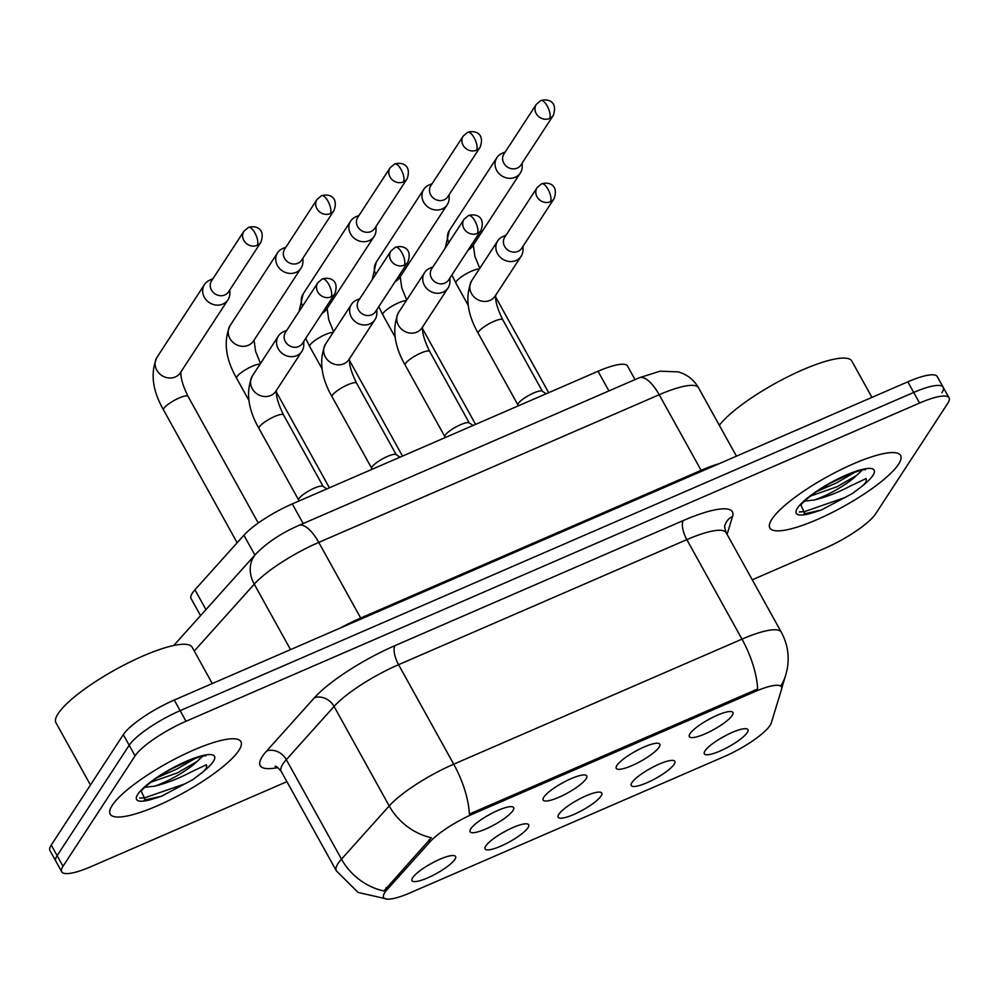 <?xml version="1.0" encoding="UTF-8"?>
<svg xmlns="http://www.w3.org/2000/svg" width="999" height="999" viewBox="0 0 999 999"><rect width="100%" height="100%" fill="white"/><g stroke="black" fill="none" stroke-linecap="round" stroke-linejoin="round"><path stroke-width="1.5" d="M616.932 765.434A24.913 5.644 -29 0 1 637.162 750.336A24.913 5.644 -29 0 1 658.591 743.381A24.913 5.644 -29 0 1 659.153 747.127A24.913 5.644 -29 0 1 633.791 764.772A24.913 5.644 -29 0 1 616.208 766.882A24.913 5.644 -29 0 1 616.932 765.434M543.843 797.14A24.913 5.644 -29 0 1 564.073 782.042A24.913 5.644 -29 0 1 585.501 775.087A24.913 5.644 -29 0 1 586.063 778.833A24.913 5.644 -29 0 1 560.689 796.478A24.913 5.644 -29 0 1 543.119 798.588A24.913 5.644 -29 0 1 543.843 797.14M470.754 828.845A24.913 5.644 -29 0 1 490.984 813.748A24.913 5.644 -29 0 1 512.412 806.792A24.913 5.644 -29 0 1 512.962 810.539A24.913 5.644 -29 0 1 487.599 828.183A24.913 5.644 -29 0 1 470.029 830.294A24.913 5.644 -29 0 1 470.754 828.845M690.022 733.728A24.913 5.644 -29 0 1 710.252 718.618A24.913 5.644 -29 0 1 731.693 711.675A24.913 5.644 -29 0 1 732.242 715.409A24.913 5.644 -29 0 1 706.88 733.054A24.913 5.644 -29 0 1 689.298 735.177A24.913 5.644 -29 0 1 690.022 733.728M631.93 782.592A24.913 5.644 -29 0 1 652.16 767.494A24.913 5.644 -29 0 1 673.601 760.539A24.913 5.644 -29 0 1 674.15 764.285A24.913 5.644 -29 0 1 648.788 781.93A24.913 5.644 -29 0 1 631.206 784.04A24.913 5.644 -29 0 1 631.93 782.592M558.841 814.297A24.913 5.644 -29 0 1 579.07 799.2A24.913 5.644 -29 0 1 600.511 792.244A24.913 5.644 -29 0 1 601.061 795.991A24.913 5.644 -29 0 1 575.699 813.636A24.913 5.644 -29 0 1 558.116 815.746A24.913 5.644 -29 0 1 558.841 814.297M485.751 846.003A24.913 5.644 -29 0 1 505.981 830.906A24.913 5.644 -29 0 1 527.422 823.95A24.913 5.644 -29 0 1 527.971 827.696A24.913 5.644 -29 0 1 502.609 845.341A24.913 5.644 -29 0 1 485.027 847.452A24.913 5.644 -29 0 1 485.751 846.003M412.662 877.721A24.913 5.644 -29 0 1 432.892 862.612A24.913 5.644 -29 0 1 454.32 855.656A24.913 5.644 -29 0 1 454.882 859.402A24.913 5.644 -29 0 1 429.52 877.047A24.913 5.644 -29 0 1 411.938 879.157A24.913 5.644 -29 0 1 412.662 877.721M705.019 750.886A24.913 5.644 -29 0 1 725.249 735.776A24.913 5.644 -29 0 1 746.69 728.833A24.913 5.644 -29 0 1 747.24 732.567A24.913 5.644 -29 0 1 721.877 750.212A24.913 5.644 -29 0 1 704.295 752.322A24.913 5.644 -29 0 1 705.019 750.886M771.265 722.989A42.045 9.528 -29 0 1 770.029 725.474A42.045 9.528 -29 0 1 724.163 756.618L410.164 892.831A42.045 9.528 -29 0 1 383.628 897.527A42.045 9.528 -29 0 1 387.113 889.634L429.945 841.895A42.045 9.528 -29 0 1 473.489 813.71L754.919 691.62A42.045 9.528 -29 0 1 781.455 686.925A42.045 9.528 -29 0 1 781.53 689.372L771.265 722.989M200.549 615.634L191.084 598.563A46.716 10.589 -29 0 1 194.942 589.797L243.906 535.227A46.716 10.589 -29 0 1 292.282 503.908L598.039 371.266A46.716 10.589 -29 0 1 627.522 366.046L635.027 379.595M721.191 738.049A15.572 3.534 151 0 0 725.624 735.589M428.821 864.872A15.572 3.534 151 0 0 433.266 862.412M501.923 833.166A15.572 3.534 151 0 0 506.356 830.706M575.012 801.46A15.572 3.534 151 0 0 579.445 799M648.101 769.754A15.572 3.534 151 0 0 652.534 767.294M706.193 720.891A15.572 3.534 151 0 0 710.626 718.431M486.913 816.008A15.572 3.534 151 0 0 491.346 813.548M560.002 784.302A15.572 3.534 151 0 0 564.447 781.842M633.091 752.597A15.572 3.534 151 0 0 637.537 750.137M898.538 464.248A74.75 16.946 151 0 0 900.599 455.482A74.75 16.946 151 0 0 840.309 469.917A74.75 16.946 151 0 0 771.89 519.193A74.75 16.946 151 0 0 769.842 527.971A74.75 16.946 151 0 0 830.119 513.523A74.75 16.946 151 0 0 898.538 464.248A74.75 16.946 151 0 0 900.599 455.482A74.75 16.946 151 0 0 840.309 469.917A74.75 16.946 151 0 0 771.89 519.193A74.75 16.946 151 0 0 769.842 527.971A74.75 16.946 151 0 0 830.119 513.523A74.75 16.946 151 0 0 898.538 464.248M238.873 750.424A74.75 16.946 151 0 0 240.934 741.658A74.75 16.946 151 0 0 180.657 756.093A74.75 16.946 151 0 0 112.225 805.369A74.75 16.946 151 0 0 110.177 814.135A74.75 16.946 151 0 0 170.454 799.699A74.75 16.946 151 0 0 238.873 750.424A74.75 16.946 151 0 0 240.934 741.658A74.75 16.946 151 0 0 180.657 756.093A74.75 16.946 151 0 0 112.225 805.369A74.75 16.946 151 0 0 110.177 814.135A74.75 16.946 151 0 0 170.454 799.699A74.75 16.946 151 0 0 238.873 750.424M941.882 392.707A46.716 10.589 151 0 0 943.168 387.225L937.287 376.611A46.716 10.589 151 0 0 907.804 381.83L174.251 700.049A46.716 10.589 151 0 0 123.302 734.652L51.236 845.079L57.118 855.681A46.716 10.589 151 0 0 55.832 861.163A46.716 10.589 151 0 1 57.118 855.681L129.183 745.266L57.118 855.681L62.999 866.295A46.716 10.589 151 0 0 61.713 871.777A46.716 10.589 151 0 0 91.196 866.57L286.913 781.668M174.251 700.049L180.132 710.664A46.716 10.589 151 0 0 129.183 745.266A46.716 10.589 151 0 1 180.132 710.664L913.685 392.445L180.132 710.664L186.026 721.266A46.716 10.589 151 0 0 135.065 755.881L62.999 866.295M943.168 387.225A46.716 10.589 151 0 0 913.685 392.445A46.716 10.589 151 0 1 943.168 387.225L949.05 397.839A46.716 10.589 151 0 0 919.567 403.059L186.026 721.266M387.525 899.15L358.104 892.444L336.338 870.828A62.288 14.123 -29 0 1 338.049 863.523A62.288 14.123 -29 0 1 341.483 859.14A54.508 44.418 -138.1 0 0 383.928 890.971L431.356 837.711A54.508 44.418 -138.1 0 1 389.21 805.943A62.288 14.123 -29 0 1 453.721 764.185A54.508 20.917 -113.5 0 1 469.355 814.06L757.617 689.01A54.508 20.917 66.5 0 0 741.982 639.135A62.288 14.123 -29 0 1 781.293 632.18L726.148 532.679A62.288 14.123 151 0 0 686.837 539.635L398.564 664.685A62.288 14.123 151 0 0 334.066 706.443L286.326 759.652A62.288 14.123 151 0 0 282.892 764.035A62.288 14.123 151 0 0 281.181 771.34C277.685 767.357 275.649 765.671 275.075 766.308M752.259 579.795L824.749 548.351A46.716 10.589 151 0 0 875.698 513.748L947.764 403.321A46.716 10.589 151 0 0 949.05 397.839M51.236 845.079A46.716 10.589 151 0 0 49.95 850.549L61.713 871.777M501.998 153.384A14.011 12.55 33.1 0 0 501.91 153.421A14.011 12.55 33.1 0 0 496.878 157.655A14.011 12.55 33.1 0 0 496.74 170.467A14.011 12.55 33.1 0 0 515.234 177.26A14.011 12.55 33.1 0 0 520.354 172.977A14.011 12.55 33.1 0 0 522.202 166.671L522.215 162.999M549.575 118.494A10.127 9.066 33.1 0 1 537.787 115.734A10.127 9.066 33.1 0 1 536.313 104.346L503.933 153.971A10.127 9.066 33.1 0 0 503.833 163.224A10.127 9.066 33.1 0 0 517.182 168.132A10.127 9.066 33.1 0 0 520.879 165.035L553.271 115.409C558.029 101.886 548.451 98.302 540.771 100.587A10.127 3.884 -113.5 0 1 547.265 106.094A10.127 3.884 66.5 0 1 549.575 118.494A10.127 9.066 33.1 0 0 553.271 115.409M517.919 406.019L517.882 404.645A14.011 3.172 -29 0 1 518.356 403.371A14.011 3.172 -29 0 1 530.469 394.505A14.011 3.172 -29 0 1 542.232 391.158L546.166 393.768M502.809 236.626A14.011 12.55 33.1 0 0 502.722 236.663A14.011 12.55 33.1 0 0 497.689 240.909A14.011 12.55 33.1 0 0 497.552 253.721A14.011 12.55 33.1 0 0 516.046 260.502A14.011 12.55 33.1 0 0 521.153 256.219A14.011 12.55 33.1 0 0 523.014 249.912L523.026 246.241M550.387 201.748A10.127 9.066 33.1 0 1 538.598 198.976A10.127 9.066 33.1 0 1 537.125 187.587L504.732 237.225A10.127 9.066 33.1 0 0 504.645 246.478A10.127 9.066 33.1 0 0 517.994 251.373A10.127 9.066 33.1 0 0 521.69 248.289L554.083 198.651C558.841 185.127 549.263 181.556 541.583 183.828A10.127 3.884 -113.5 0 1 548.076 189.348A10.127 3.884 66.5 0 1 550.387 201.748A10.127 9.066 33.1 0 0 554.083 198.651M428.908 185.09A14.011 12.55 33.1 0 0 428.808 185.127A14.011 12.55 33.1 0 0 423.788 189.36A14.011 12.55 33.1 0 0 423.651 202.173A14.011 12.55 33.1 0 0 442.132 208.966A14.011 12.55 33.1 0 0 447.252 204.683A14.011 12.55 33.1 0 0 449.113 198.376L449.125 194.705M476.486 150.2A10.127 9.066 33.1 0 1 464.697 147.44A10.127 9.066 33.1 0 1 463.224 136.051L430.831 185.677A10.127 9.066 33.1 0 0 430.731 194.93A10.127 9.066 33.1 0 0 444.093 199.837A10.127 9.066 33.1 0 0 447.789 196.741L480.182 147.115C484.94 133.591 475.362 130.02 467.682 132.293A10.127 3.884 -113.5 0 1 474.175 137.8A10.127 3.884 66.5 0 1 476.486 150.2A10.127 9.066 33.1 0 0 480.182 147.115M355.806 216.795A14.011 12.55 33.1 0 0 355.719 216.833A14.011 12.55 33.1 0 0 350.686 221.079A14.011 12.55 33.1 0 0 350.562 233.878A14.011 12.55 33.1 0 0 369.043 240.672A14.011 12.55 33.1 0 0 374.163 236.388A14.011 12.55 33.1 0 0 376.024 230.082L376.036 226.411M403.396 181.918A10.127 9.066 33.1 0 1 391.596 179.146A10.127 9.066 33.1 0 1 390.134 167.757L357.742 217.395A10.127 9.066 33.1 0 0 357.642 226.636A10.127 9.066 33.1 0 0 371.004 231.543A10.127 9.066 33.1 0 0 374.7 228.459L407.093 178.821C411.85 165.297 402.272 161.726 394.58 163.998A10.127 3.884 -113.5 0 1 401.074 169.505A10.127 3.884 66.5 0 1 403.396 181.918A10.127 9.066 33.1 0 0 407.093 178.821M282.717 248.501A14.011 12.55 33.1 0 0 282.63 248.539A14.011 12.55 33.1 0 0 277.597 252.784A14.011 12.55 33.1 0 0 277.46 265.597A14.011 12.55 33.1 0 0 295.954 272.377A14.011 12.55 33.1 0 0 301.074 268.094A14.011 12.55 33.1 0 0 302.934 261.788L302.947 258.117M330.307 213.624A10.127 9.066 33.1 0 1 318.506 210.864A10.127 9.066 33.1 0 1 317.045 199.463L284.653 249.101A10.127 9.066 33.1 0 0 284.553 258.354A10.127 9.066 33.1 0 0 297.914 263.249A10.127 9.066 33.1 0 0 301.611 260.165L334.003 210.527C338.761 197.015 329.171 193.431 321.491 195.704A10.127 3.884 -113.5 0 1 327.984 201.224A10.127 3.884 66.5 0 1 330.307 213.624A10.127 9.066 33.1 0 0 334.003 210.527M209.628 280.207A14.011 12.55 33.1 0 0 209.54 280.244A14.011 12.55 33.1 0 0 204.508 284.49A14.011 12.55 33.1 0 0 204.37 297.302A14.011 12.55 33.1 0 0 222.864 304.083A14.011 12.55 33.1 0 0 227.984 299.812A14.011 12.55 33.1 0 0 229.845 293.494L229.857 289.822M257.218 245.329A10.127 9.066 33.1 0 1 245.417 242.57A10.127 9.066 33.1 0 1 243.956 231.169L211.563 280.806A10.127 9.066 33.1 0 0 211.463 290.06A10.127 9.066 33.1 0 0 224.825 294.955A10.127 9.066 33.1 0 0 228.521 291.87L260.914 242.233C265.672 228.721 256.081 225.137 248.401 227.422A10.127 3.884 -113.5 0 1 254.895 232.929A10.127 3.884 66.5 0 1 257.218 245.329A10.127 9.066 33.1 0 0 260.914 242.233M444.83 437.737L444.792 436.363A14.011 3.172 -29 0 1 445.267 435.089A14.011 3.172 -29 0 1 457.38 426.211A14.011 3.172 -29 0 1 469.143 422.864L473.076 425.474M429.707 268.331A14.011 12.55 33.1 0 0 429.62 268.369A14.011 12.55 33.1 0 0 424.587 272.615A14.011 12.55 33.1 0 0 424.463 285.427A14.011 12.55 33.1 0 0 442.944 292.207A14.011 12.55 33.1 0 0 448.064 287.937A14.011 12.55 33.1 0 0 449.925 281.618L449.937 277.947M477.297 233.454A10.127 9.066 33.1 0 1 465.497 230.694A10.127 9.066 33.1 0 1 464.036 219.293L431.643 268.931A10.127 9.066 33.1 0 0 431.543 278.184A10.127 9.066 33.1 0 0 444.905 283.079A10.127 9.066 33.1 0 0 448.601 279.995L480.994 230.357C485.751 216.845 476.173 213.262 468.481 215.547A10.127 3.884 -113.5 0 1 474.975 221.054A10.127 3.884 66.5 0 1 477.297 233.454A10.127 9.066 33.1 0 0 480.994 230.357M371.74 469.443L371.703 468.069A14.011 3.172 -29 0 1 372.177 466.795A14.011 3.172 -29 0 1 384.29 457.917A14.011 3.172 -29 0 1 396.054 454.57L399.975 457.192M356.618 300.037A14.011 12.55 33.1 0 0 356.531 300.075A14.011 12.55 33.1 0 0 351.498 304.32A14.011 12.55 33.1 0 0 351.361 317.133A14.011 12.55 33.1 0 0 369.855 323.913A14.011 12.55 33.1 0 0 374.975 319.643A14.011 12.55 33.1 0 0 376.835 313.324L376.848 309.653M404.208 265.16A10.127 9.066 33.1 0 1 392.407 262.4A10.127 9.066 33.1 0 1 390.946 250.999L358.554 300.637A10.127 9.066 33.1 0 0 358.454 309.89A10.127 9.066 33.1 0 0 371.815 314.785A10.127 9.066 33.1 0 0 375.512 311.7L407.904 262.063C412.662 248.551 403.072 244.967 395.392 247.252A10.127 3.884 -113.5 0 1 401.885 252.759A10.127 3.884 66.5 0 1 404.208 265.16A10.127 9.066 33.1 0 0 407.904 262.063M298.651 501.148L298.601 499.775A14.011 3.172 -29 0 1 299.088 498.501A14.011 3.172 -29 0 1 311.201 489.622A14.011 3.172 -29 0 1 322.952 486.276L326.885 488.898M283.529 331.743A14.011 12.55 33.1 0 0 283.441 331.78A14.011 12.55 33.1 0 0 278.409 336.026A14.011 12.55 33.1 0 0 278.271 348.838A14.011 12.55 33.1 0 0 296.765 355.632A14.011 12.55 33.1 0 0 301.885 351.348A14.011 12.55 33.1 0 0 303.746 345.03L303.758 341.358M331.119 296.865A10.127 9.066 33.1 0 1 319.318 294.106A10.127 9.066 33.1 0 1 317.857 282.705L285.464 332.342A10.127 9.066 33.1 0 0 285.364 341.596A10.127 9.066 33.1 0 0 298.726 346.503A10.127 9.066 33.1 0 0 302.422 343.406L334.815 293.768C339.573 280.257 329.982 276.673 322.302 278.958A10.127 3.884 -113.5 0 1 328.796 284.465A10.127 3.884 66.5 0 1 331.119 296.865A10.127 9.066 33.1 0 0 334.815 293.768M863.773 469.08L865.409 469.792C865.696 469.031 860.813 470.267 850.761 473.514L830.319 483.179L815.609 492.307C806.63 498.963 801.735 503.246 800.936 505.157L805.082 513.973L813.124 512.637L821.19 510.052L852.359 493.543L859.964 487.812C865.009 484.278 867.045 481.206 866.071 478.583L850.636 485.889C838.373 492.382 826.198 497.102 814.123 500.037A35.202 7.98 151 0 0 856.667 475.374L862.249 470.154M814.123 500.037L804.57 501.098M856.667 475.374L837.174 486.663L810.426 496.103M871.952 397.377L851.847 361.114A77.86 17.645 151 0 0 791.533 374.937A77.86 17.645 151 0 0 719.317 425.299M821.19 510.052L803.833 513.961M855.793 471.74L836.538 482.892L816.707 491.545M852.359 493.543L844.704 497.627L804.257 511.7L799.275 511.938M842.407 477.035L829.332 483.728M212.287 683.553L192.183 647.277A77.86 17.645 151 0 0 129.383 662.325A77.86 17.645 151 0 0 58.104 713.648A77.86 17.645 151 0 0 55.969 722.776L90.447 784.977M204.108 755.244L205.744 755.956C206.031 755.194 201.149 756.43 191.096 759.677L170.654 769.342L155.944 778.471C146.965 785.127 142.07 789.41 141.284 791.333L145.417 800.149L153.459 798.8L161.526 796.228L192.695 779.707L200.3 773.975C205.344 770.454 207.38 767.369 206.418 764.747L190.971 772.052C178.709 778.546 166.533 783.266 154.458 786.201A35.202 7.98 151 0 0 197.003 761.538L202.585 756.318M154.458 786.201L144.905 787.262M197.003 761.538L177.51 772.826L150.762 782.267M161.526 796.228L144.168 800.137M196.129 757.904L176.873 769.055L157.043 777.709M192.695 779.707L185.04 783.803L144.593 797.864L139.61 798.101M182.742 763.211L169.668 769.892M387.113 889.634L386.039 887.711M429.945 841.895L428.871 839.972M473.489 813.71L472.764 812.399M754.919 691.62L754.195 690.321M608.928 390.921L598.039 371.266M303.172 523.551L292.282 503.908M254.895 555.057L243.906 535.227M205.944 609.627L194.942 589.797M277.809 767.569A77.86 17.645 -29 0 1 262.35 756.493A77.86 17.645 -29 0 1 266.646 751.011L314.373 697.801A77.86 17.645 -29 0 1 395.005 645.616L683.266 520.554A77.86 17.645 -29 0 1 732.567 516.396L727.072 534.365M395.005 645.616A15.572 5.969 66.5 0 0 398.564 664.685L453.721 764.185L741.982 639.135L686.837 539.635A15.572 5.969 66.5 0 1 683.266 520.554M781.742 688.174L785.763 674.974A54.508 51.686 -163 0 1 780.893 685.926M266.646 751.011A15.572 12.687 41.9 0 1 286.326 759.652L341.483 859.14L389.21 805.943L334.066 706.443A15.572 12.687 41.9 0 0 314.373 697.801M919.567 403.059L907.804 381.83M135.065 755.881L123.302 734.652M732.567 516.396A15.572 14.773 17 0 0 725.024 525.112C724.238 525.337 724.612 527.872 726.148 532.679M639.223 377.772A31.144 11.951 66.5 0 1 659.203 394.73L318.768 542.407A62.288 14.123 151 0 0 254.258 584.165A31.144 25.387 -138.1 0 1 255.744 554.108C267.02 542.582 281.368 533.041 298.788 525.462L639.223 377.772L660.127 371.178L678.259 371.89C687.125 374.463 693.88 379.757 698.513 387.774A62.288 14.123 151 0 0 659.203 394.73L701.123 470.342A62.288 14.123 -29 0 1 719.305 463.598M194.268 651.036L254.258 584.165L290.534 649.6M298.788 525.462A31.144 11.951 66.5 0 1 318.768 542.407L360.689 618.031L701.123 470.342A7.792 2.985 -113.5 0 0 701.66 471.253M340.422 627.959A62.288 14.123 -29 0 1 360.689 618.031A7.792 2.985 -113.5 0 0 361.226 618.93M468.306 305.519L455.906 283.154A14.011 3.172 -29 0 1 456.293 281.506A14.011 3.172 -29 0 1 472.327 270.804A14.011 3.172 -29 0 1 479.333 269.031M445.217 248.127L449.313 230.532A14.011 12.55 33.1 0 0 448.801 242.632M468.269 249.862A14.011 12.55 33.1 0 0 468.394 249.787A14.011 12.55 33.1 0 0 472.789 245.854L520.354 172.977M517.882 404.857L478.271 333.379A14.011 3.172 -29 0 1 478.646 331.743A14.011 3.172 -29 0 1 494.68 321.041A14.011 3.172 -29 0 1 502.784 319.792C497.365 308.691 495.005 300.412 495.716 294.93M497.689 240.909L471.665 280.769A14.011 12.55 33.1 0 0 473.688 296.553A14.011 12.55 33.1 0 0 490.022 300.374A14.011 12.55 33.1 0 0 490.759 300.025A14.011 12.55 33.1 0 0 495.142 296.091L521.153 256.219M395.217 337.225L382.817 314.86A14.011 3.172 -29 0 1 383.204 313.211A14.011 3.172 -29 0 1 399.225 302.522A14.011 3.172 -29 0 1 406.243 300.736M372.127 279.832L376.223 262.25A14.011 12.55 33.1 0 0 375.711 274.338M395.179 281.568A14.011 12.55 33.1 0 0 395.304 281.493A14.011 12.55 33.1 0 0 399.7 277.56L447.252 204.683M322.128 368.931L309.727 346.566A14.011 3.172 -29 0 1 310.115 344.917A14.011 3.172 -29 0 1 326.136 334.228A14.011 3.172 -29 0 1 333.142 332.442M299.038 311.538L303.134 293.956A14.011 12.55 33.1 0 0 302.622 306.056M322.09 313.274A14.011 12.55 33.1 0 0 322.215 313.199A14.011 12.55 33.1 0 0 326.598 309.278L374.163 236.388M249.038 400.636L236.638 378.271A14.011 3.172 -29 0 1 237.025 376.623A14.011 3.172 -29 0 1 253.047 365.934A14.011 3.172 -29 0 1 260.052 364.148M236.638 378.271C225.512 358.791 223.314 341.258 230.045 325.662A14.011 12.55 33.1 0 0 232.068 341.433A14.011 12.55 33.1 0 0 248.389 345.254A14.011 12.55 33.1 0 0 249.126 344.917A14.011 12.55 33.1 0 0 253.509 340.984L301.074 268.094M237.15 542.757L163.549 409.977A14.011 3.172 -29 0 1 163.936 408.329A14.011 3.172 -29 0 1 179.957 397.639A14.011 3.172 -29 0 1 188.062 396.391L258.266 523.026M163.549 409.977C152.422 390.497 150.225 372.964 156.943 357.367A14.011 12.55 33.1 0 0 158.978 373.139A14.011 12.55 33.1 0 0 175.3 376.96A14.011 12.55 33.1 0 0 176.036 376.623A14.011 12.55 33.1 0 0 180.419 372.689L227.984 299.812M444.792 436.563L405.169 365.085A14.011 3.172 -29 0 1 405.557 363.449A14.011 3.172 -29 0 1 421.59 352.747A14.011 3.172 -29 0 1 429.695 351.498C424.275 340.397 421.915 332.118 422.627 326.636M424.587 272.615L398.576 312.475A14.011 12.55 33.1 0 0 400.599 328.259A14.011 12.55 33.1 0 0 416.933 332.08A14.011 12.55 33.1 0 0 417.657 331.73A14.011 12.55 33.1 0 0 422.053 327.797L448.064 287.937M371.703 468.269L332.08 396.803A14.011 3.172 -29 0 1 332.467 395.154A14.011 3.172 -29 0 1 348.489 384.465A14.011 3.172 -29 0 1 356.606 383.204C351.186 372.115 348.826 363.823 349.538 358.354M351.498 304.32L325.487 344.193A14.011 12.55 33.1 0 0 327.51 359.965A14.011 12.55 33.1 0 0 343.843 363.786A14.011 12.55 33.1 0 0 344.568 363.436A14.011 12.55 33.1 0 0 348.963 359.503L374.975 319.643M298.614 499.975L258.991 428.509A14.011 3.172 -29 0 1 259.378 426.86A14.011 3.172 -29 0 1 275.399 416.171A14.011 3.172 -29 0 1 283.516 414.91C278.097 403.821 275.736 395.529 276.448 390.06M278.409 336.026L252.397 375.899A14.011 12.55 33.1 0 0 254.42 391.67A14.011 12.55 33.1 0 0 270.754 395.492A14.011 12.55 33.1 0 0 271.478 395.142A14.011 12.55 33.1 0 0 275.861 391.208L301.885 351.348M859.964 487.812A44.543 10.102 151 0 0 872.951 475.349A44.543 10.102 151 0 0 846.066 475.099A44.543 10.102 151 0 0 797.477 508.104A44.543 10.102 151 0 0 813.124 512.637M200.3 773.975A44.543 10.102 151 0 0 213.287 761.525A44.543 10.102 151 0 0 186.401 761.263A44.543 10.102 151 0 0 137.812 794.267A44.543 10.102 151 0 0 153.459 798.8M785.763 674.974L787.175 669.305C789.572 656.268 787.612 643.893 781.293 632.18M336.338 870.828L281.181 771.34M698.513 387.774L736.438 456.168M173.764 645.491L255.744 554.108M451.885 274.95L455.906 283.154M449.313 230.532L496.878 157.655M548.676 392.682L495.579 296.89M473.301 245.067L474.9 256.306L479.77 268.344M505.257 151.935L501.91 153.421M536.313 104.346L540.771 100.587M542.407 391.271L502.784 319.792M471.665 280.769C464.947 296.366 467.145 313.898 478.271 333.379M506.068 235.177L502.722 236.663M537.125 187.587L541.583 183.828M378.796 306.668L382.817 314.86M376.223 262.25L423.788 189.36M475.586 424.388L422.49 328.596M400.212 276.773L401.81 288.012L406.68 300.05M432.167 183.641L428.808 185.127M463.224 136.051L467.682 132.293M305.706 338.374L309.727 346.566M303.134 293.956L350.686 221.079M402.497 456.093L349.4 360.302M327.123 308.491L328.721 319.717L333.591 331.755M359.078 215.347L355.719 216.833M390.134 167.757L394.58 163.998M230.045 325.662L277.597 252.784M329.408 487.799L276.311 392.008M254.033 340.197L255.619 351.423L260.502 363.474M285.989 247.053L282.63 248.539M317.045 199.463L321.491 195.704M156.943 357.367L204.508 284.49M180.994 371.528C180.295 376.998 182.642 385.289 188.062 396.391M212.899 278.758L209.54 280.244M243.956 231.169L248.401 227.422M469.305 422.977L429.695 351.498M398.576 312.475C391.845 328.072 394.056 345.604 405.169 365.085M432.979 266.883L429.62 268.369M464.036 219.293L468.481 215.547M396.216 454.682L356.606 383.204M325.487 344.193C318.756 359.777 320.966 377.322 332.08 396.803M359.89 298.589L356.531 300.075M390.946 250.999L395.392 247.252M323.127 486.388L283.516 414.91M252.397 375.899C245.667 391.483 247.864 409.028 258.991 428.509M286.8 330.294L283.441 331.78M317.857 282.705L322.302 278.958"/></g></svg>
